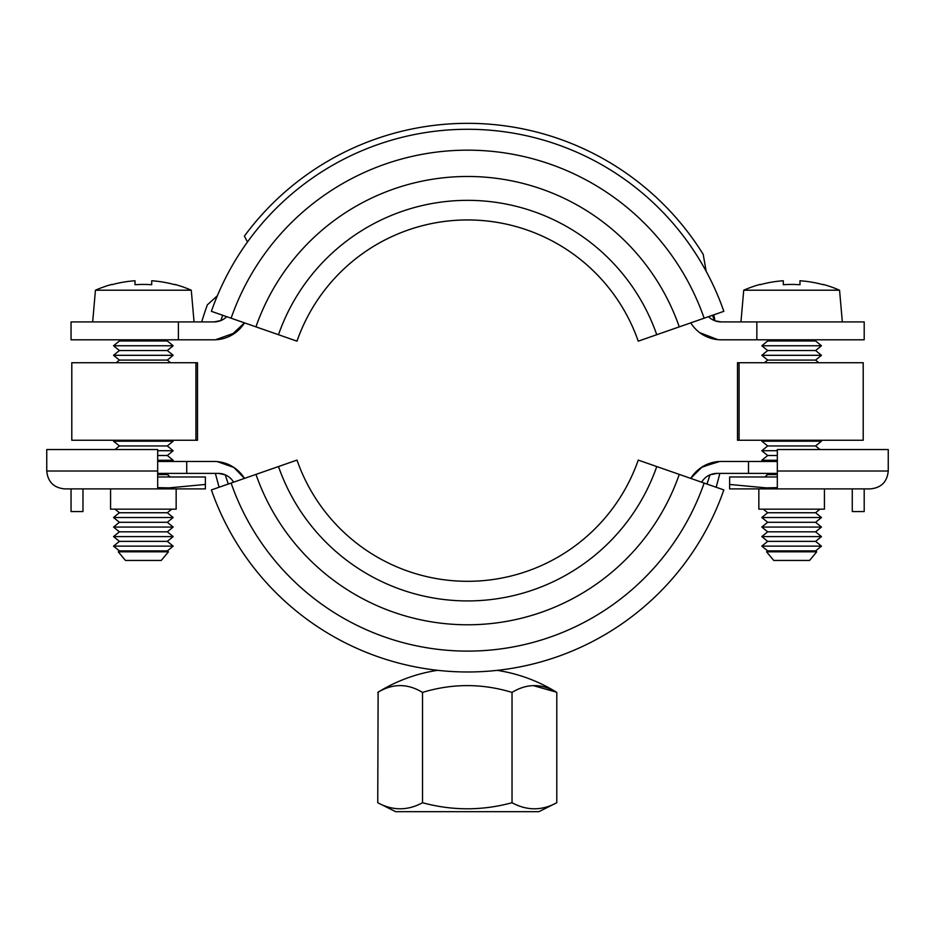 <?xml version="1.0" encoding="UTF-8"?>
<svg xmlns="http://www.w3.org/2000/svg" width="935" height="935" viewBox="0 0 935 935"><rect width="100%" height="100%" fill="white"/><g stroke="black" fill="none" stroke-linecap="round" stroke-linejoin="round"><path stroke-width="1.4" d="M777.324 473.391L748.503 473.391L748.503 461.458L721.177 461.458A35.775 35.775 0 0 0 690.755 478.404L701.32 467.477L717.87 461.609M719.798 461.481L702.314 466.834L691.058 477.925M218.615 473.391L225.277 474.84A253.455 253.455 0 0 0 228.292 484.05M215.366 473.391L219.082 487.252L215.366 473.391M719.88 473.391L716.163 487.252L719.88 473.391M748.503 473.391L717.028 473.391A17.894 17.894 0 0 0 701.624 482.191M706.953 484.05A253.455 253.455 0 0 0 709.957 474.84L717.04 473.391M233.61 482.191A17.894 17.894 0 0 0 218.206 473.391L157.676 473.391M82.97 488.888L82.97 511.55L71.048 511.55L71.048 488.888L67.834 488.888L205.384 488.888L176.154 488.888L176.154 509.166L110.564 509.166L110.564 488.888L82.97 488.888M157.676 461.458L214.057 461.458A35.775 35.775 0 0 1 244.479 478.404L233.902 467.465L217.341 461.609M186.731 461.458L186.731 473.391M777.324 471.006L888.25 471.006L888.25 449.536L777.324 449.536L777.324 487.649L765.999 487.871L729.616 484.447L729.616 488.888L867.166 488.888L864.197 488.888L864.197 511.55L852.264 511.55L852.264 488.888L846.502 488.888M748.503 461.458L777.324 461.458M217.364 461.609L233.914 467.477L244.479 478.404M230.77 335.665L244.479 322.856L241.113 327.437M756.847 339.802L864.197 339.802L864.197 321.909L756.847 321.909L756.847 339.802L721.177 339.802A35.775 35.775 0 0 1 690.755 322.856M178.386 321.909L71.048 321.909L71.048 339.802L178.386 339.802L178.386 321.909L214.057 321.909A17.894 17.894 0 0 0 226.714 316.673M235.562 332.626L215.447 339.779M467.617 123.326A277.309 277.309 0 0 1 703.19 254.332L706.194 271.372L703.19 254.332A277.309 277.309 0 0 0 244.362 236.158L247.518 241.955L244.362 236.158M708.52 316.673A17.894 17.894 0 0 0 721.177 321.909L714.901 320.775L713.849 314.815L714.363 320.565A259.416 259.416 0 0 0 712.575 315.259M206.939 306.072L207.301 305.067M222.659 315.259L220.87 320.565L222.659 315.259A259.416 259.416 0 0 0 220.87 320.565L214.057 321.909M217.387 295.717L207.383 304.833A277.309 277.309 0 0 0 201.726 321.909M717.87 339.65L699.672 332.626L713.031 338.867M244.479 322.856A35.775 35.775 0 0 1 214.057 339.802L178.386 339.802M721.177 321.909L756.847 321.909M729.616 488.888L758.846 488.888L758.846 509.166L824.436 509.166L824.436 488.888M867.166 488.888L870.356 488.888C881.226 487.836 887.186 481.864 888.25 471.006M777.324 476.967L729.616 476.967L729.616 484.447M205.384 488.888L205.384 484.447L169.001 487.871L157.676 487.649L157.676 449.536L157.676 471.006L46.75 471.006C47.814 481.864 53.774 487.836 64.644 488.888L67.834 488.888M46.75 471.006L46.75 449.536L157.676 449.536M157.676 476.967L205.384 476.967L205.384 484.447M119.399 340.994L167.318 340.994L173.174 345.763L113.544 345.763L119.399 340.994L119.399 339.802M167.318 339.802L167.318 340.994M167.318 550.914L168.44 551.825L118.278 551.825L119.399 550.914L167.318 550.914L173.174 546.145L113.544 546.145L119.399 541.365L167.318 541.365L173.174 546.145M119.399 550.914L113.544 546.145M173.174 536.596L113.544 536.596L119.399 531.828L167.318 531.828L173.174 536.596L167.318 541.365M119.399 541.365L113.544 536.596M173.174 527.059L113.544 527.059L119.399 522.291L167.318 522.291L173.174 527.059L167.318 531.828M119.399 531.828L113.544 527.059M173.174 517.511L113.544 517.511L119.399 512.742L167.318 512.742L173.174 517.511L167.318 522.291M119.399 522.291L113.544 517.511M171.713 509.166L167.318 512.742M119.399 512.742L115.005 509.166M157.676 474.583L167.318 474.583L170.252 476.967M168.779 473.391L167.318 474.583M157.676 455.497L167.318 455.497L173.174 460.265L171.713 461.458M173.174 460.265L157.676 460.265M115.005 449.536L119.399 445.948L167.318 445.948L173.174 450.728L167.318 455.497M173.174 450.728L157.676 450.728M172.04 440.256L173.174 441.18L167.318 445.948M173.174 441.18L113.544 441.18L114.678 440.256M119.399 445.948L113.544 441.18M173.174 345.763L167.318 350.531L119.399 350.531L113.544 345.763M116.15 362.733L119.399 360.08L167.318 360.08L170.579 362.733M167.318 350.531L173.174 355.312L167.318 360.08M173.174 355.312L113.544 355.312L119.399 350.531M119.399 360.08L113.544 355.312M118.278 551.825L125.465 560.451L161.252 560.451L168.44 551.825M194.048 321.909L191.278 290.212A119.271 119.271 0 0 0 174.962 284.427L174.962 284.427M135.014 284.731A115.005 115.005 0 0 1 151.704 284.731A115.005 115.005 0 0 0 135.014 284.731L135.014 280.757A118.979 118.979 0 0 0 111.756 284.731L111.756 284.731M111.756 284.427A119.271 119.271 0 0 0 95.44 290.212L92.67 321.909M174.962 284.731A118.979 118.979 0 0 0 151.704 280.757L151.704 284.731M95.44 290.212L191.278 290.212M767.682 340.994L815.601 340.994L821.456 345.763L761.826 345.763L767.682 340.994L767.682 339.802M815.601 339.802L815.601 340.994M815.601 550.914L816.722 551.825L766.56 551.825L767.682 550.914L815.601 550.914L821.456 546.145L761.826 546.145L767.682 541.365L815.601 541.365L821.456 546.145M767.682 550.914L761.826 546.145M821.456 536.596L761.826 536.596L767.682 531.828L815.601 531.828L821.456 536.596L815.601 541.365M767.682 541.365L761.826 536.596M821.456 527.059L761.826 527.059L767.682 522.291L815.601 522.291L821.456 527.059L815.601 531.828M767.682 531.828L761.826 527.059M821.456 517.511L761.826 517.511L767.682 512.742L815.601 512.742L821.456 517.511L815.601 522.291M767.682 522.291L761.826 517.511M819.995 509.166L815.601 512.742M767.682 512.742L763.287 509.166M764.748 476.967L767.682 474.583L777.324 474.583M767.682 474.583L766.221 473.391M777.324 460.265L761.826 460.265L767.682 455.497L777.324 455.497M763.287 461.458L761.826 460.265M777.324 450.728L761.826 450.728L767.682 445.948L815.601 445.948L819.995 449.536M767.682 455.497L761.826 450.728M820.322 440.256L821.456 441.18L815.601 445.948M821.456 441.18L761.826 441.18L762.96 440.256M767.682 445.948L761.826 441.18M821.456 345.763L815.601 350.531L767.682 350.531L761.826 345.763M764.421 362.733L767.682 360.08L815.601 360.08L818.85 362.733M815.601 350.531L821.456 355.312L815.601 360.08M821.456 355.312L761.826 355.312L767.682 350.531M767.682 360.08L761.826 355.312M766.56 551.825L773.748 560.451L809.535 560.451L816.722 551.825M842.33 321.909L839.56 290.212A119.271 119.271 0 0 0 823.244 284.427L823.244 284.427M783.296 284.731A115.005 115.005 0 0 1 799.986 284.731A115.005 115.005 0 0 0 783.296 284.731L783.296 280.757A118.979 118.979 0 0 0 760.038 284.731L760.038 284.731M760.038 284.427A119.271 119.271 0 0 0 743.722 290.212L740.952 321.909M823.244 284.731A118.979 118.979 0 0 0 799.986 280.757L799.986 284.731M743.722 290.212L839.56 290.212M556.792 802.733L538.899 811.673L395.645 811.673L377.752 802.733C392.677 810.809 407.59 810.809 422.515 802.733C452.353 810.809 482.191 810.809 512.029 802.733C526.954 810.809 541.868 810.809 556.792 802.733L556.792 692.403C541.868 683.345 526.954 683.345 512.029 692.403C482.191 683.345 452.353 683.345 422.515 692.403C407.59 683.345 392.677 683.345 377.752 692.403A158.038 158.038 0 0 1 437.685 670.313M497.151 670.36A158.038 158.038 0 0 1 556.792 692.403L556.792 692.403M378.126 692.169L377.752 802.733M422.515 802.733L422.515 692.403C452.353 683.345 482.191 683.345 512.029 692.403L512.029 802.733M791.641 362.733L737.493 362.733L737.493 440.256L863.204 440.256L863.204 362.733L791.641 362.733M143.359 440.256L197.507 440.256L197.507 362.733L71.796 362.733L71.796 440.256L143.359 440.256M211.392 489.928A271.337 271.337 0 0 0 723.842 489.928L704.137 483.068A250.463 250.463 0 0 1 231.109 483.068A250.463 250.463 0 0 0 704.137 483.068L679.278 474.396A224.143 224.143 0 0 1 255.956 474.396L211.392 489.928M278.49 334.718A200.289 200.289 0 0 1 656.756 334.718L638.243 341.158A180.7 180.7 0 0 0 296.991 341.158L211.392 311.332A271.337 271.337 0 0 1 723.842 311.332L704.137 318.204A250.463 250.463 0 0 0 231.109 318.204A250.463 250.463 0 0 1 704.137 318.204L663.593 332.334M270.519 469.323L296.991 460.102A180.7 180.7 0 0 0 638.243 460.102L656.756 466.553A200.289 200.289 0 0 1 278.49 466.553L255.956 474.396M656.756 466.553L679.278 474.396M255.956 326.864A224.143 224.143 0 0 1 679.278 326.864L656.756 334.718M296.991 460.102A180.7 180.7 0 0 0 638.243 460.102M638.243 341.158A180.7 180.7 0 0 0 340.165 272.541M739.071 440.256L739.071 362.733M195.929 362.733L195.929 440.256M556.418 692.169L533.499 685.659"/></g></svg>

